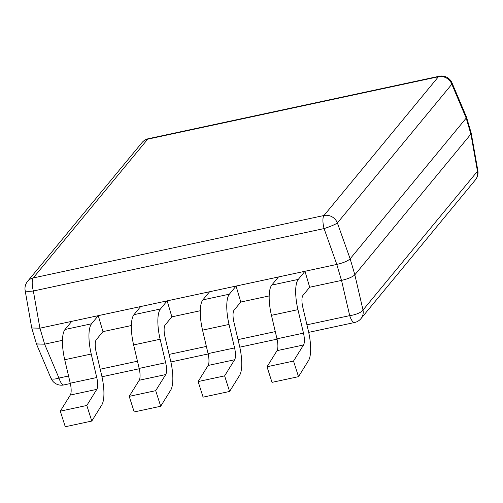 <?xml version="1.0" encoding="UTF-8"?>
<svg xmlns="http://www.w3.org/2000/svg" width="503" height="503" viewBox="0 0 503 503"><rect width="100%" height="100%" fill="white"/><g stroke="black" fill="none" stroke-linecap="round" stroke-linejoin="round"><path stroke-width="0.75" d="M354.848 274.789L350.145 258.812L337.387 222.967L451.839 84.202A11.393 10.538 -140.5 0 0 438.415 76.745A11.393 3.502 -102.1 0 1 439.157 76.255L148.429 138.683A11.393 3.502 77.9 0 0 147.687 139.174L33.236 277.939A11.393 3.502 77.9 0 0 33.349 290.998A11.393 1.937 170 0 1 25.15 290.571L31.752 327.994L39.907 328.189L336.821 264.433C343.404 262.855 347.843 260.988 350.138 258.825L466.193 118.117L451.839 84.202A11.393 3.156 157 0 0 452.04 82.951L466.507 117.098L466.193 118.117L470.89 134.094L354.835 274.801C352.528 276.964 348.089 278.832 341.524 280.41C348.107 278.832 352.546 276.964 354.835 274.801L363.009 310.03A11.393 10.538 39.5 0 1 360.965 318.625A11.393 11.393 0 0 1 354.571 322.511A11.393 3.502 -102.1 0 1 349.698 315.639A11.393 3.766 -13.1 0 0 363.009 310.03L477.46 171.265A11.393 1.937 -10 0 0 477.85 170.624L471.185 133.018M466.551 117.287L471.223 133.15L470.902 134.081L471.248 133.201M36.449 343.907L44.61 344.165L36.48 344.021L31.815 328.176M27.583 281.34A11.393 10.538 -140.5 0 1 33.236 277.939L323.963 215.51A11.393 10.538 39.5 0 1 337.387 222.967A11.393 1.327 160.4 0 1 324.07 228.576A11.393 3.502 -102.1 0 1 323.963 215.51L438.415 76.745L147.687 139.174A11.393 10.538 -140.5 0 0 142.035 142.575L27.583 281.34A11.393 11.393 0 0 0 25.15 290.571M306.931 324.819L349.698 315.639L341.524 280.41L309.678 287.244L304.975 271.268L298.273 279.398A28.489 8.758 77.9 0 0 297.952 309.647L303.479 333.131A11.393 3.502 77.9 0 1 303.535 344.97L293.526 361.072L298.512 376.665L308.515 360.557A28.489 8.758 -102.1 0 0 308.377 330.955L302.85 307.471A11.393 3.502 -102.1 0 1 302.976 295.374L309.678 287.244M269.18 295.94L240.774 302.039L236.07 286.062L229.368 294.192A28.489 8.758 77.9 0 0 229.041 324.441L234.574 347.925A11.393 3.502 77.9 0 1 234.624 359.764L224.621 375.873L229.601 391.46L239.604 375.351A28.489 8.758 -102.1 0 0 239.472 345.75L233.939 322.272A11.393 3.502 -102.1 0 1 234.071 310.169L240.774 302.039M200.269 310.741L171.863 316.84L167.159 300.863L160.457 308.987A28.489 8.758 77.9 0 0 160.13 339.242L165.663 362.72A11.393 3.502 77.9 0 1 165.72 374.565L155.71 390.668L160.69 406.254L170.699 390.152A28.489 8.758 -102.1 0 0 170.561 360.55L165.028 337.067A11.393 3.502 -102.1 0 1 165.16 324.963L171.863 316.84M131.365 325.535L102.958 331.634L98.255 315.658L91.552 323.787A28.489 8.758 77.9 0 0 91.225 354.037L96.752 377.52A11.393 3.502 77.9 0 1 96.809 389.36L86.805 405.462L91.785 421.055L101.788 404.946A28.489 8.758 -102.1 0 0 101.65 375.345L96.123 351.861A11.393 3.502 -102.1 0 1 96.255 339.764L102.958 331.634M62.454 340.33L44.61 344.165L58.97 378.067A11.393 3.502 77.9 0 0 63.843 384.94L70.332 383.55M477.85 170.624A11.393 11.393 0 0 1 475.417 179.854A11.393 10.538 -140.5 0 0 477.46 171.265L470.902 134.081M63.843 384.94A11.393 11.393 0 0 1 50.96 378.243A11.393 3.156 -23 0 0 58.97 378.067L68.553 376.005M298.512 376.665L272.004 382.355L267.024 366.769L277.034 350.66A11.393 3.502 77.9 0 0 276.977 338.821L271.444 315.337A28.489 8.758 -102.1 0 1 271.771 285.088L278.473 276.958L304.975 271.268M267.024 366.769L293.526 361.072M229.601 391.46L203.099 397.15L198.119 381.563L208.123 365.455A11.393 3.502 77.9 0 0 208.066 353.615L202.539 330.131A28.489 8.758 -102.1 0 1 202.866 299.882L209.569 291.759L236.07 286.062M198.119 381.563L224.621 375.873M160.69 406.254L134.188 411.944L129.208 396.358L139.212 380.255A11.393 3.502 77.9 0 0 139.161 368.41L133.628 344.932A28.489 8.758 -102.1 0 1 133.955 314.677L140.658 306.553L167.159 300.863M129.208 396.358L155.71 390.668M91.785 421.055L65.277 426.745L60.297 411.158L70.307 395.05A11.393 3.502 77.9 0 0 70.25 383.211L64.724 359.727A28.489 8.758 -102.1 0 1 65.044 329.478L71.747 321.348L98.255 315.658M60.297 411.158L86.805 405.462M39.907 328.189L33.349 290.998L324.07 228.576L336.821 264.433M336.784 264.44L341.487 280.416M275.279 331.615L238.026 339.619M206.368 346.416L169.115 354.414M137.464 361.211L100.21 369.208M39.944 328.176L44.648 344.153M297.952 309.647L271.444 315.337M298.273 279.398L271.771 285.088M277.034 350.66L303.535 344.97M276.977 338.821L303.479 333.131M229.041 324.441L202.539 330.131M229.368 294.192L202.866 299.882M208.123 365.455L234.624 359.764M208.066 353.615L234.574 347.925M160.13 339.242L133.628 344.932M160.457 308.987L133.955 314.677M139.212 380.255L165.72 374.565M139.161 368.41L165.663 362.72M91.225 354.037L64.724 359.727M91.552 323.787L65.044 329.478M70.307 395.05L96.809 389.36M70.25 383.211L96.752 377.52M148.429 138.683A11.393 11.393 0 0 0 142.035 142.575M354.571 322.511L308.697 332.364M277.052 339.16L239.786 347.158M208.148 353.955L170.882 361.959M139.237 368.749L101.971 376.753M475.417 179.854L360.965 318.625M50.96 378.243L36.493 344.096M452.04 82.951A11.393 11.393 0 0 0 439.157 76.255"/></g></svg>
